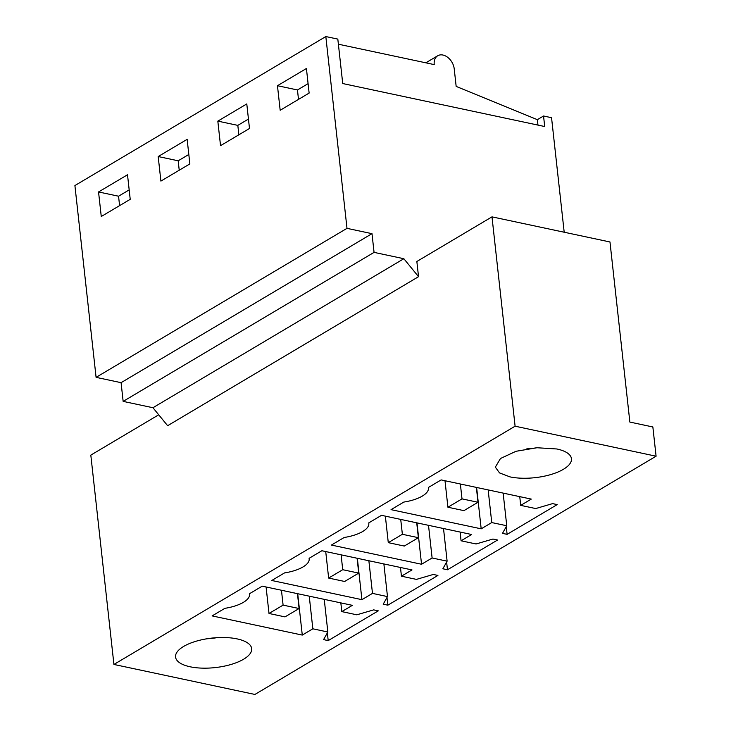 <?xml version="1.0" encoding="UTF-8"?>
<svg xmlns="http://www.w3.org/2000/svg" width="731" height="731" viewBox="0 0 731 731"><rect width="100%" height="100%" fill="white"/><g stroke="black" fill="none" stroke-linecap="round" stroke-linejoin="round"><path stroke-width="1.1" d="M609.974 241.97L629.866 422.07L652.856 426.968L656.091 456.208L515.099 426.2L491.99 216.86L609.974 241.97M526.795 448.861A38.286 14.839 173.7 0 0 536.782 447.756M515.099 426.2L113.926 664.452L254.909 694.45L656.091 456.208M152.943 407.724L123.146 401.383L374.062 252.378L403.859 258.719L152.943 407.724L167.627 425.698L418.534 276.683L416.853 261.488L491.99 216.86M509.918 476.868A38.286 14.839 173.7 0 0 550.808 474.556A38.286 14.839 173.7 0 0 571.459 458.721A38.286 14.839 173.7 0 0 556.876 448.98L537.002 447.747L515.985 451.292L500.47 458.511L495.353 467.127L499.52 472.911L509.918 476.868M507.113 534.352L557.196 504.609L552.572 503.622L535.713 508.557L520.71 505.368L531.273 499.09L441.14 479.911L428.366 487.495A29.258 11.34 -6.3 0 1 428.448 488.016A29.258 11.34 -6.3 0 1 403.823 502.069L391.048 509.653L481.19 528.833L491.753 522.564L506.757 525.753L502.489 533.365L507.113 534.352L506.263 526.64M447.473 569.769L497.564 540.026L492.941 539.039L476.073 543.974L461.069 540.785L471.641 534.507L381.5 515.328L368.726 522.912A29.258 11.34 -6.3 0 1 368.817 523.423A29.258 11.34 -6.3 0 1 344.182 537.486L331.408 545.07L421.549 564.25L432.112 557.981L447.116 561.17L442.849 568.782L447.473 569.769L446.623 562.057M387.841 605.186L437.924 575.434L433.3 574.456L416.442 579.391L401.438 576.192L412.001 569.924L321.868 550.745L309.094 558.329A29.258 11.34 -6.3 0 1 309.176 558.84A29.258 11.34 -6.3 0 1 284.551 572.903L271.777 580.487L361.918 599.667L372.481 593.389L387.485 596.587L383.208 604.199L387.841 605.186L386.991 597.474M237.1 638.894A38.286 14.839 -6.3 0 1 251.674 648.635A38.286 14.839 -6.3 0 1 231.033 664.47A38.286 14.839 -6.3 0 1 190.142 666.782A38.286 14.839 -6.3 0 1 175.559 657.032A38.286 14.839 -6.3 0 1 196.2 641.197A38.286 14.839 -6.3 0 1 237.1 638.894M328.201 640.603L378.292 610.851L373.669 609.873L356.801 614.808L341.797 611.609L352.369 605.341L262.228 586.161L249.454 593.746A29.258 11.34 -6.3 0 1 249.545 594.257A29.258 11.34 -6.3 0 1 224.91 608.32L212.136 615.904L302.278 635.084L312.841 628.806L327.844 632.004L323.577 639.616L328.201 640.603L327.351 632.891M113.926 664.452L90.818 455.111L158.718 414.788M537.961 125.092L537.367 119.674L543.544 116.001L551.549 117.7L564.195 232.23M543.544 116.001L544.705 126.527L342.729 83.544L337.823 39.099L325.825 36.55L346.997 228.346L371.997 233.664L374.062 252.378M418.534 276.683L403.859 258.719M481.19 528.833L476.621 487.458M520.71 505.368L519.75 496.632M506.757 525.753L503.147 493.105M491.753 522.564L488.153 489.916M123.146 401.383L121.081 382.669L96.09 377.351L74.909 185.555L325.825 36.55M338.389 44.207L434.232 64.602A12.765 8.946 -120.7 0 1 437.714 55.766A12.765 8.946 -120.7 0 1 447.875 57.475A12.765 8.946 -120.7 0 1 454.225 68.86L456.162 86.404L537.367 119.674M96.09 377.351L346.997 228.346M309.131 93.075L280.174 110.271L277.46 85.71L306.417 68.513L309.131 93.075M217.829 121.127L246.786 103.93L249.49 128.482L220.534 145.679L217.829 121.127L237.822 125.376L238.863 134.796M158.188 156.544L187.145 139.347L189.859 163.899L160.902 181.096L158.188 156.544L178.19 160.793L179.223 170.213M130.219 199.316L101.262 216.513L98.548 191.961L127.514 174.764L130.219 199.316M121.081 382.669L371.997 233.664M277.46 85.71L297.462 89.968L298.495 99.379M297.462 89.968L308.089 83.654M206.964 638.775A38.286 14.839 173.7 0 0 217.034 637.66M302.278 635.084L297.709 593.709M312.841 628.806L309.24 596.158M341.797 611.609L340.838 602.883M327.844 632.004L324.244 599.356M98.548 191.961L118.55 196.21L119.592 205.63M118.55 196.21L129.177 189.896M461.069 540.785L460.11 532.049M447.116 561.17L443.516 528.522M432.112 557.981L428.512 525.333M421.549 564.25L416.981 522.875M237.822 125.376L248.458 119.071M401.438 576.192L400.478 567.466M387.485 596.587L383.876 563.939M372.481 593.389L368.872 560.741M361.918 599.667L357.349 558.292M178.19 160.793L188.817 154.479M478.001 502.27L462.01 498.871L447.92 507.232L463.92 510.64L478.001 502.27L476.365 487.403M462.01 498.871L460.366 484.004M447.92 507.232L444.996 480.733M418.37 537.687L402.37 534.288L388.28 542.649L404.28 546.057L418.37 537.687L416.725 522.82M402.37 534.288L400.725 519.412M388.28 542.649L385.356 516.15M358.729 573.104L342.729 569.705L328.648 578.066L344.648 581.474L358.729 573.104L357.094 558.237M342.729 569.705L341.094 554.829M328.648 578.066L325.724 551.558M299.098 608.521L283.098 605.122L269.008 613.483L285.008 616.891L299.098 608.521L297.453 593.654M283.098 605.122L281.453 590.246M269.008 613.483L266.084 586.975M428.393 487.476L428.448 488.016M437.714 55.766L425.826 62.82M249.481 593.727L249.545 594.257M368.753 522.893L368.817 523.423M309.122 558.31L309.176 558.84"/></g></svg>
